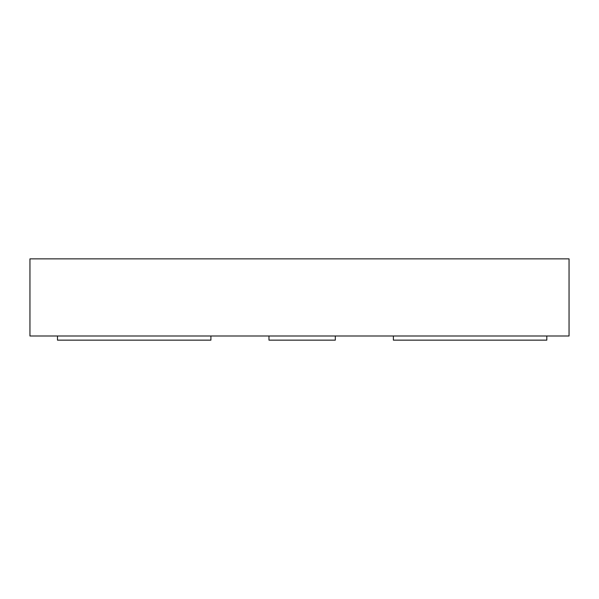 <?xml version="1.0" encoding="UTF-8"?>
<svg xmlns="http://www.w3.org/2000/svg" width="599" height="599" viewBox="0 0 599 599"><rect width="100%" height="100%" fill="white"/><g stroke="black" fill="none" stroke-linecap="round" stroke-linejoin="round"><path stroke-width="0.9" d="M210.915 335.994L210.915 340.142L57.474 340.142L57.474 335.994M393.378 335.994L393.378 340.142L546.812 340.142L546.812 335.994M268.973 335.994L268.973 340.142L335.32 340.142L335.32 335.994M29.95 258.858L29.95 335.994L569.05 335.994L569.05 258.858L29.95 258.858"/></g></svg>
